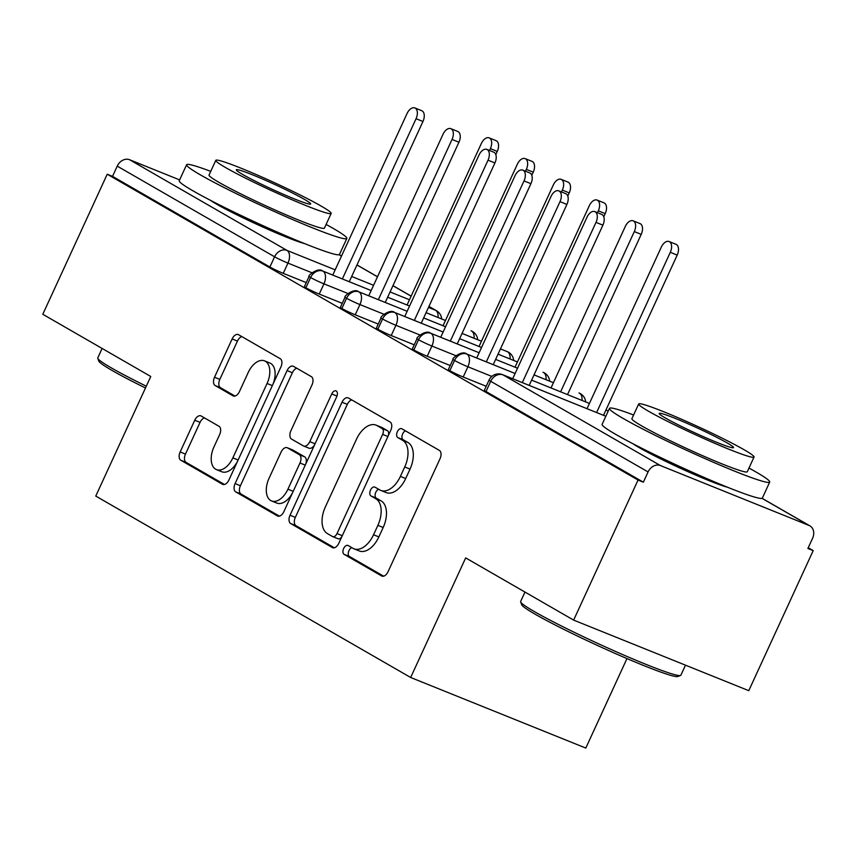 <?xml version="1.0" encoding="UTF-8"?>
<svg xmlns="http://www.w3.org/2000/svg" width="856" height="856" viewBox="0 0 856 856"><rect width="100%" height="100%" fill="white"/><g stroke="black" fill="none" stroke-linecap="round" stroke-linejoin="round"><path stroke-width="1.28" d="M343.652 548.514A4.847 2.836 -68.1 0 0 344.101 554.335L381.637 575.949A6.923 4.055 -68.1 0 0 381.937 576.099A6.923 4.055 -68.1 0 0 388.057 571.712L440.027 458.72A6.923 4.055 -68.1 0 0 439.385 450.406L401.849 428.781A4.847 2.836 -68.1 0 0 401.646 428.674A4.847 2.836 -68.1 0 0 397.355 431.745A4.847 2.836 -68.1 0 0 397.805 437.566L402.662 440.369A22.16 12.958 -68.1 0 1 404.728 466.969L400.405 476.385A22.16 12.958 -68.1 0 1 380.813 490.424A22.16 12.958 -68.1 0 1 379.861 489.964L375.003 487.16A4.847 2.836 -68.1 0 0 374.789 487.064A4.847 2.836 -68.1 0 0 370.509 490.135A4.847 2.836 -68.1 0 0 370.958 495.945L375.816 498.748A22.16 12.958 -68.1 0 1 377.881 525.349L373.548 534.765A22.16 12.958 -68.1 0 1 353.967 548.803A22.16 12.958 -68.1 0 1 353.004 548.343L348.146 545.54A4.847 2.836 -68.1 0 0 347.943 545.443A4.847 2.836 -68.1 0 0 343.652 548.514M351.763 547.626A4.847 2.836 -68.1 0 0 348.959 550.654A4.847 2.836 -68.1 0 0 349.409 556.464L383.627 576.174M405.466 430.857A4.847 2.836 -68.1 0 0 402.662 433.885A4.847 2.836 -68.1 0 0 403.112 439.706L407.97 442.509L402.662 440.369M378.609 489.247A4.847 2.836 -68.1 0 0 375.816 492.264A4.847 2.836 -68.1 0 0 376.265 498.085L381.123 500.888L375.816 498.748M304.511 243.564A55.03 3.659 -155.3 0 1 263.52 227.354A55.03 3.659 -155.3 0 1 216.493 204.103A55.03 3.659 -155.3 0 1 210.255 200.208M727.386 487.192A55.03 3.659 -155.3 0 1 686.384 470.971A55.03 3.659 -155.3 0 1 639.368 447.72A55.03 3.659 -155.3 0 1 633.119 443.836M201.171 415.995A6.923 4.055 -68.1 0 0 200.871 415.856A6.923 4.055 -68.1 0 0 194.751 420.243L180.167 451.947A6.923 4.055 -68.1 0 0 180.809 460.25L222.496 484.271A6.923 4.055 -68.1 0 0 222.795 484.41A6.923 4.055 -68.1 0 0 228.916 480.023L280.886 367.031A6.923 4.055 -68.1 0 0 280.244 358.718L238.556 334.707A6.923 4.055 -68.1 0 0 238.257 334.557A6.923 4.055 -68.1 0 0 232.137 338.944L214.524 377.239A6.923 4.055 -68.1 0 0 215.177 385.553L233.014 395.825A6.923 4.055 -68.1 0 0 233.314 395.975A6.923 4.055 -68.1 0 0 239.434 391.588L248.165 372.595A18.522 10.839 -68.1 0 1 264.536 360.858A18.522 10.839 -68.1 0 1 267.061 383.488L232.853 457.874A18.522 10.839 -68.1 0 1 216.472 469.612A18.522 10.839 -68.1 0 1 213.946 446.982L219.65 434.591A6.923 4.055 -68.1 0 0 219.008 426.277L201.171 415.995M502.622 374.682A10.582 10.582 0 0 0 489.054 380.075A10.582 0.706 -155.3 0 0 490.713 381.295A10.582 8.549 119.9 0 1 503.082 374.907A10.582 6.195 -68.1 0 0 502.622 374.682L605.834 416.273L503.082 374.907L660.447 465.568L809.048 525.445A10.582 8.549 119.9 0 1 809.926 525.873A10.582 8.549 119.9 0 1 812.601 538.242L807.893 548.482L813.2 550.622L748.775 690.674L573.638 620.108L638.052 480.045L643.359 482.185L648.067 471.945L490.713 381.295L486.005 391.524L643.359 482.185M573.638 620.108L465.675 557.898L410.666 677.492L95.765 496.073L150.763 376.48L42.8 314.28L107.225 174.217L638.052 480.045M290.034 515.237A6.923 4.055 -68.1 0 0 290.676 523.551L332.363 547.562A6.923 4.055 -68.1 0 0 332.663 547.712A6.923 4.055 -68.1 0 0 338.783 543.325L390.753 430.322A6.923 4.055 -68.1 0 0 390.101 422.019L348.424 397.997A6.923 4.055 -68.1 0 0 348.125 397.858A6.923 4.055 -68.1 0 0 342.004 402.245L290.034 515.237L295.341 517.377A6.923 4.055 -68.1 0 0 295.983 525.691L334.343 547.787M277.43 515.911L235.742 491.9A6.923 4.055 -68.1 0 1 235.1 483.587L287.07 370.595A6.923 4.055 -68.1 0 1 293.191 366.208A6.923 4.055 -68.1 0 1 293.49 366.347L311.327 376.629A6.923 4.055 -68.1 0 1 311.98 384.943L290.901 430.771A6.923 4.055 -68.1 0 0 291.543 439.085L303.377 445.901A6.923 4.055 -68.1 0 0 303.677 446.04A6.923 4.055 -68.1 0 0 309.797 441.653L331.743 393.942A4.847 2.836 -68.1 0 1 336.023 390.871A4.847 2.836 -68.1 0 1 336.686 396.799L283.85 511.674A6.923 4.055 -68.1 0 1 277.729 516.061A6.923 4.055 -68.1 0 1 277.43 515.911L278.04 516.168M410.666 677.492L585.804 748.069L626.967 658.574M660.447 465.568A10.582 8.549 119.9 0 0 648.067 471.945M107.225 174.217L112.532 176.357L117.229 166.128A10.582 8.549 -60.1 0 1 129.609 159.74L179.632 179.899M808.225 547.754L813.2 550.622M112.532 176.357L269.886 267.019L274.594 256.789L117.229 166.128M311.884 272.743L287.958 263.102L283.25 273.332L306.255 282.608M283.25 273.332A10.582 0.706 -155.3 0 1 269.886 267.019M486.005 391.524A10.582 0.706 -155.3 0 1 484.346 390.315L489.054 380.075M347.878 293.48L323.942 283.839L319.235 294.068A10.582 0.706 -155.3 0 1 305.881 287.755A10.582 0.706 -155.3 0 1 304.404 286.642L309.102 276.402A10.582 0.706 -155.3 0 0 310.589 277.515A10.582 8.549 -60.1 0 1 322.958 271.138L371.162 290.559L322.68 271.01C317.811 266.858 307.047 276.413 309.102 276.402M319.235 294.068L342.24 303.334M383.863 314.216L359.937 304.565L355.229 314.805A10.582 0.706 -155.3 0 1 341.865 308.481A10.582 0.706 -155.3 0 1 340.388 307.368L345.096 297.139A10.582 0.706 -155.3 0 0 346.573 298.252A10.582 8.549 -60.1 0 1 358.942 291.864L407.146 311.284L358.675 291.746C353.806 287.595 343.042 297.139 345.096 297.139M355.229 314.805L378.234 324.071M419.857 334.953L395.921 325.301L391.213 335.541A10.582 0.706 -155.3 0 1 377.86 329.218A10.582 0.706 -155.3 0 1 376.373 328.105L381.08 317.876A10.582 0.706 -155.3 0 0 382.557 318.988A10.582 8.549 -60.1 0 1 394.937 312.601L443.14 332.021L394.659 312.472C389.79 308.32 379.026 317.876 381.08 317.876M391.213 335.541L414.218 344.808M455.841 355.679L431.906 346.038L427.208 356.267A10.582 0.706 -155.3 0 1 413.844 349.954A10.582 0.706 -155.3 0 1 412.367 348.841L417.075 338.612A10.582 0.706 -155.3 0 0 418.552 339.725A10.582 8.549 -60.1 0 1 430.921 333.337L479.125 352.758M427.208 356.267L450.213 365.544M491.836 376.415L467.9 366.775L463.192 377.004A10.582 0.706 -155.3 0 1 449.828 370.691A10.582 0.706 -155.3 0 1 448.351 369.578L453.059 359.338A10.582 0.706 -155.3 0 0 454.536 360.451A10.582 8.549 -60.1 0 1 466.916 354.074L515.109 373.494L466.638 353.945C461.769 349.794 451.005 359.349 453.059 359.338M463.192 377.004L486.208 386.281M531.619 380.139L589.42 403.433L531.619 380.128M608.252 411.008L605.92 410.067L608.252 411.019M449.828 370.691L454.536 360.451A10.582 0.706 -155.3 0 0 467.9 366.775A10.582 6.195 -68.1 0 0 466.916 354.074A10.582 6.195 -68.1 0 0 466.638 353.945M582.027 400.437A10.582 6.195 -68.1 0 0 579.533 393.214A10.582 6.195 -68.1 0 0 579.255 393.086L579.533 393.214A10.582 8.549 -60.1 0 1 580.058 393.45A10.582 8.549 -60.1 0 1 580.4 393.642A10.582 10.582 0 0 1 585.665 401.903M517.538 368.219L495.635 359.392L517.527 368.23M553.436 382.685L534.037 374.875L553.425 382.696M413.844 349.954L418.552 339.725A10.582 0.706 -155.3 0 0 431.906 346.038A10.582 6.195 -68.1 0 0 430.921 333.337A10.582 6.195 -68.1 0 0 430.654 333.209L479.125 352.747M546.042 379.711A10.582 6.195 -68.1 0 0 543.539 372.478A10.582 6.195 -68.1 0 0 543.271 372.36L543.539 372.478A10.582 8.549 -60.1 0 1 544.063 372.713A10.582 8.549 -60.1 0 1 544.416 372.906A10.582 10.582 0 0 1 549.67 381.166M459.64 338.676L481.543 347.504L459.64 338.666M498.042 354.149L517.441 361.96M377.86 329.218L382.557 318.988A10.582 0.706 -155.3 0 0 395.921 325.301A10.582 6.195 -68.1 0 0 394.937 312.601A10.582 6.195 -68.1 0 0 394.659 312.472M500.46 348.895L507.555 351.752A10.582 8.549 -60.1 0 1 508.079 351.987A10.582 8.549 -60.1 0 1 508.421 352.169A10.582 10.582 0 0 1 513.686 360.44M423.645 317.94L445.559 326.767L423.656 317.929M462.058 333.412L481.447 341.234L462.058 333.401M341.865 308.481L346.573 298.252A10.582 0.706 -155.3 0 0 359.937 304.565A10.582 6.195 -68.1 0 0 358.942 291.864A10.582 6.195 -68.1 0 0 358.675 291.746M474.064 338.238A10.582 6.195 -68.1 0 0 471.56 331.015A10.582 6.195 -68.1 0 0 471.292 330.887L471.56 331.015A10.582 8.549 -60.1 0 1 472.095 331.251A10.582 8.549 -60.1 0 1 472.437 331.433A10.582 10.582 0 0 1 477.691 339.704M409.575 306.02L387.661 297.192L409.564 306.031M445.462 320.486L426.074 312.665L445.462 320.497M305.881 287.755L310.589 277.515A10.582 0.706 -155.3 0 0 323.942 283.839A10.582 6.195 -68.1 0 0 322.958 271.138A10.582 6.195 -68.1 0 0 322.68 271.01M353.967 548.803L359.274 550.943A22.16 12.958 -68.1 0 0 378.855 536.905L373.548 534.765M381.123 500.888A22.16 12.958 -68.1 0 1 383.188 527.489L378.855 536.905M380.813 490.424L386.12 492.564A22.16 12.958 -68.1 0 0 405.712 478.525L400.405 476.385M407.97 442.509A22.16 12.958 -68.1 0 1 410.035 469.109L405.712 478.525M351.741 399.913A6.923 4.055 -68.1 0 0 347.311 404.374L295.341 517.377M332.513 536.541A4.847 2.836 -68.1 0 0 332.727 536.637A4.847 2.836 -68.1 0 0 337.007 533.566L382.632 434.377A4.847 2.836 -68.1 0 0 382.183 428.567L377.057 425.614A22.16 12.958 -68.1 0 0 376.094 425.143A22.16 12.958 -68.1 0 0 356.513 439.192L325.334 506.987A22.16 12.958 -68.1 0 0 327.399 533.588L332.513 536.541M332.952 536.712L337.82 538.67A4.847 2.836 -68.1 0 0 338.034 538.777A4.847 2.836 -68.1 0 0 341.983 536.348M388.207 435.854A4.847 2.836 -68.1 0 0 387.49 430.707L382.183 428.567M376.094 425.143L381.401 427.283A22.16 12.958 -68.1 0 1 382.365 427.754L387.49 430.707M279.409 516.136L241.05 494.04L235.742 491.9M296.818 368.262A6.923 4.055 -68.1 0 0 292.377 372.735L240.408 485.727A6.923 4.055 -68.1 0 0 241.05 494.04M308.684 448.041A6.923 4.055 -68.1 0 0 308.984 448.18A6.923 4.055 -68.1 0 0 314.719 444.564M269.03 478.322A18.522 10.839 -68.1 0 0 271.555 500.942A18.522 10.839 -68.1 0 0 287.926 489.204L299.975 463A6.923 4.055 -68.1 0 0 299.333 454.686L287.498 447.87A6.923 4.055 -68.1 0 0 287.199 447.72A6.923 4.055 -68.1 0 0 281.078 452.107L269.03 478.322M271.555 500.942L276.863 503.082A18.522 10.839 -68.1 0 0 292.613 492.617M305.624 464.337A6.923 4.055 -68.1 0 0 304.64 456.826L299.333 454.686M292.196 449.764A6.923 4.055 -68.1 0 1 292.506 449.86A6.923 4.055 -68.1 0 1 292.805 450.01L304.64 456.826M216.472 469.612L221.779 471.752A18.522 10.839 -68.1 0 0 237.54 461.277M272.936 384.323A18.522 10.839 -68.1 0 0 269.843 362.998L264.536 360.858M241.884 336.622A6.923 4.055 -68.1 0 0 237.444 341.084L219.832 379.379A6.923 4.055 -68.1 0 0 220.484 387.693L234.993 396.05M204.488 417.91A6.923 4.055 -68.1 0 0 200.058 422.383L185.474 454.076A6.923 4.055 -68.1 0 0 186.116 462.39L224.475 484.496M669.103 241.542L676.005 244.324A8.817 5.157 111.9 0 1 677.203 255.099L670.302 252.317A8.817 5.157 -68.1 0 0 669.103 241.542A8.817 5.157 -68.1 0 0 661.303 247.127L587.002 408.687M596.6 412.549L670.302 252.317M603.501 415.331L677.203 255.099M594.802 211.603L601.693 214.385A8.817 5.157 111.9 0 1 602.902 225.149L596.001 222.378A8.817 5.157 -68.1 0 0 594.802 211.603A8.817 5.157 -68.1 0 0 587.002 217.189L512.701 378.737M602.902 225.149L529.201 385.393M596.001 222.378L522.299 382.611M633.108 220.805L640.01 223.587A8.817 5.157 111.9 0 1 641.219 234.362L634.317 231.58A8.817 5.157 -68.1 0 0 633.108 220.805A8.817 5.157 -68.1 0 0 625.319 226.401L551.018 387.939M560.616 391.813L634.317 231.58M567.517 394.595L641.219 234.362M597.124 200.079L604.026 202.851A8.817 5.157 111.9 0 1 605.224 213.626L598.323 210.844A8.817 5.157 -68.1 0 0 597.124 200.079A8.817 5.157 -68.1 0 0 589.335 205.665L515.023 367.213M597.477 212.684L598.323 210.844M603.78 216.771L605.224 213.626M561.14 179.343L568.031 182.125A8.817 5.157 111.9 0 1 569.24 192.889L562.338 190.107A8.817 5.157 -68.1 0 0 561.14 179.343A8.817 5.157 -68.1 0 0 553.34 184.928L479.039 346.477M561.493 191.947L562.338 190.107M567.796 196.035L569.24 192.889M525.145 158.606L532.047 161.388A8.817 5.157 111.9 0 1 533.245 172.163L526.344 169.381A8.817 5.157 -68.1 0 0 525.145 158.606A8.817 5.157 -68.1 0 0 517.356 164.191L443.044 325.74M525.498 171.211L526.344 169.381M531.801 175.309L533.245 172.163M558.808 190.867L565.709 193.649A8.817 5.157 111.9 0 1 566.907 204.424L560.017 201.642A8.817 5.157 -68.1 0 0 558.808 190.867A8.817 5.157 -68.1 0 0 551.018 196.452L476.706 358.001M566.907 204.424L493.216 364.656M560.017 201.642L486.315 361.874M522.823 170.13L529.725 172.912A8.817 5.157 111.9 0 1 530.923 183.687L524.022 180.905A8.817 5.157 -68.1 0 0 522.823 170.13A8.817 5.157 -68.1 0 0 515.023 175.726L440.722 337.264M530.923 183.687L457.222 343.919M524.022 180.905L450.32 341.137M486.829 149.404L493.73 152.186A8.817 5.157 111.9 0 1 494.929 162.95L488.038 160.168A8.817 5.157 -68.1 0 0 486.829 149.404A8.817 5.157 -68.1 0 0 479.039 154.989L404.738 316.538M494.929 162.95L421.238 323.183M488.038 160.168L414.336 320.401M450.845 128.668L457.746 131.45A8.817 5.157 111.9 0 1 458.944 142.214L452.043 139.442A8.817 5.157 -68.1 0 0 450.845 128.668A8.817 5.157 -68.1 0 0 443.044 134.253L368.743 295.802M458.944 142.214L385.243 302.446M452.043 139.442L378.352 299.675M680.531 675.48L677.738 676.508A86.071 5.724 -155.3 0 1 619.177 655.204A86.071 5.724 -155.3 0 1 535.118 614.191A86.071 5.724 -155.3 0 1 521.689 604.732L520.651 601.939A88.189 5.864 24.7 0 0 534.412 611.623A88.189 5.864 24.7 0 0 620.536 653.652A88.189 5.864 24.7 0 0 680.531 675.48A88.189 5.864 24.7 0 0 680.873 675.213L685.485 665.176M633.601 414.989A88.189 5.864 24.7 0 0 609.472 408.365A88.189 5.864 24.7 0 0 623.243 418.488A88.189 5.864 24.7 0 0 711.946 461.641A88.189 5.864 24.7 0 0 769.705 482.067A88.189 5.864 24.7 0 0 755.934 471.956A88.189 5.864 24.7 0 0 748.979 468.061M609.472 408.365L602.11 424.351A88.189 5.864 24.7 0 0 615.892 434.474A88.189 5.864 24.7 0 0 704.595 477.627A88.189 5.864 24.7 0 0 762.354 498.053L769.705 482.067M754.04 457.04L747.277 471.752A63.494 4.216 -155.3 0 1 705.686 457.04A63.494 4.216 -155.3 0 1 641.818 425.967A63.494 4.216 -155.3 0 1 631.899 418.691L638.672 403.979A63.494 4.216 24.7 0 0 648.591 411.265A63.494 4.216 24.7 0 0 712.449 442.327A63.494 4.216 24.7 0 0 754.04 457.04A63.494 4.216 24.7 0 0 744.121 449.753A63.494 4.216 24.7 0 0 680.253 418.691A63.494 4.216 24.7 0 0 638.672 403.979M727.14 442.916A40.917 2.718 24.7 0 0 685.977 422.885A40.917 2.718 24.7 0 0 659.173 413.405A40.917 2.718 24.7 0 0 665.572 418.103A40.917 2.718 24.7 0 0 706.724 438.133A40.917 2.718 24.7 0 0 733.528 447.602A40.917 2.718 24.7 0 0 727.14 442.916M524.974 592.063L520.63 601.511A88.189 5.864 24.7 0 0 520.651 601.939M145.477 387.993A86.071 5.724 -155.3 0 1 112.254 370.562A86.071 5.724 -155.3 0 1 98.814 361.114L97.777 358.322A88.189 5.864 24.7 0 0 111.537 368.005A88.189 5.864 24.7 0 0 146.29 386.206M210.737 171.371A88.189 5.864 24.7 0 0 186.597 164.748A88.189 5.864 24.7 0 0 200.379 174.859A88.189 5.864 24.7 0 0 289.071 218.013A88.189 5.864 24.7 0 0 346.841 238.45A88.189 5.864 24.7 0 0 333.059 228.327A88.189 5.864 24.7 0 0 326.104 224.433M186.597 164.748L179.246 180.734A88.189 5.864 24.7 0 0 193.017 190.856A88.189 5.864 24.7 0 0 281.72 233.998A88.189 5.864 24.7 0 0 339.479 254.435L346.841 238.45M331.165 213.422L324.403 228.124A63.494 4.216 -155.3 0 1 282.812 213.422A63.494 4.216 -155.3 0 1 218.954 182.349A63.494 4.216 -155.3 0 1 209.035 175.063L215.798 160.35A63.494 4.216 24.7 0 0 225.716 167.637A63.494 4.216 24.7 0 0 289.585 198.71A63.494 4.216 24.7 0 0 331.165 213.422A63.494 4.216 24.7 0 0 321.246 206.136A63.494 4.216 24.7 0 0 257.389 175.063A63.494 4.216 24.7 0 0 215.798 160.35M304.265 199.288A40.917 2.718 24.7 0 0 263.113 179.268A40.917 2.718 24.7 0 0 236.31 169.788A40.917 2.718 24.7 0 0 242.697 174.485A40.917 2.718 24.7 0 0 283.86 194.505A40.917 2.718 24.7 0 0 310.664 203.985A40.917 2.718 24.7 0 0 304.265 199.288M102.11 348.445L97.766 357.883A88.189 5.864 24.7 0 0 97.777 358.322M489.161 137.869L496.052 140.651A8.817 5.157 111.9 0 1 497.261 151.426L490.36 148.644A8.817 5.157 -68.1 0 0 489.161 137.869A8.817 5.157 -68.1 0 0 481.361 143.466L407.06 305.004M489.514 150.485L490.36 148.644M495.817 154.572L497.261 151.426M414.85 107.931L421.751 110.713A8.817 5.157 111.9 0 1 422.96 121.488L416.059 118.706A8.817 5.157 -68.1 0 0 414.85 107.931A8.817 5.157 -68.1 0 0 407.06 113.516L332.759 275.065M422.96 121.488L349.259 281.72M416.059 118.706L342.357 278.938M349.409 556.464L344.101 554.335M403.112 439.706L397.805 437.566M376.265 498.085L370.958 495.945M809.048 525.445L762 498.331M129.609 159.74L286.963 250.401L335.167 269.822M351.666 276.467L373.58 285.294M390.079 291.95L409.468 299.76M428.482 307.422L435.576 310.279L428.931 306.448M411.115 296.187L392.947 285.722M377.485 276.809L356.952 264.986M341.49 256.072L339.126 254.714M274.594 256.789A10.582 8.549 -60.1 0 1 286.963 250.401A10.582 6.195 -68.1 0 1 287.958 263.102A10.582 0.706 -155.3 0 1 274.594 256.789M438.069 317.501A10.582 6.195 -68.1 0 0 435.576 310.279A10.582 8.549 -60.1 0 1 436.442 310.707L428.963 306.395M580.058 393.45L579.255 393.086A10.582 6.195 -68.1 0 0 578.977 392.99M510.048 358.974A10.582 6.195 -68.1 0 0 507.555 351.752A10.582 6.195 -68.1 0 0 507.276 351.623A10.582 6.195 -68.1 0 0 506.998 351.516M544.063 372.713L543.271 372.36A10.582 6.195 -68.1 0 0 542.982 372.253M472.095 331.251L471.292 330.887A10.582 6.195 -68.1 0 0 471.003 330.791M383.188 527.489L377.881 525.349M410.035 469.109L404.728 466.969M382.258 576.206L381.637 575.949M347.311 404.374L342.004 402.245M332.973 547.808L332.363 547.562M295.983 525.691L290.676 523.551M342.282 535.696L337.007 533.566M387.907 436.507L382.632 434.377M382.365 427.754L377.057 425.614M240.408 485.727L235.1 483.587M292.377 372.735L287.07 370.595M315.072 443.783L309.797 441.653M336.986 396.06L331.743 393.942M293.201 491.333L287.926 489.204M305.26 465.129L299.975 463M292.805 450.01L287.498 447.87M238.129 460.004L232.853 457.874M272.347 385.617L267.061 383.488M233.624 396.082L233.014 395.825M220.484 387.693L215.177 385.553M219.832 379.379L214.524 377.239M237.444 341.084L232.137 338.944M223.116 484.517L222.496 484.271M186.116 462.39L180.809 460.25M185.474 454.076L180.167 451.947M200.058 422.383L194.751 420.243M809.926 525.873L762.075 498.299M411.148 296.123L392.968 285.658M377.507 276.745L356.984 264.921M341.523 256.019L339.211 254.681M430.654 333.209C425.785 329.057 415.021 338.612 417.075 338.612M498.053 354.138L517.441 361.949M500.471 348.874L508.079 351.987M441.707 318.967A10.582 10.582 0 0 0 436.442 310.707M338.034 538.777L332.727 536.637M308.984 448.18L303.677 446.04M292.506 449.86L287.199 447.72"/></g></svg>
